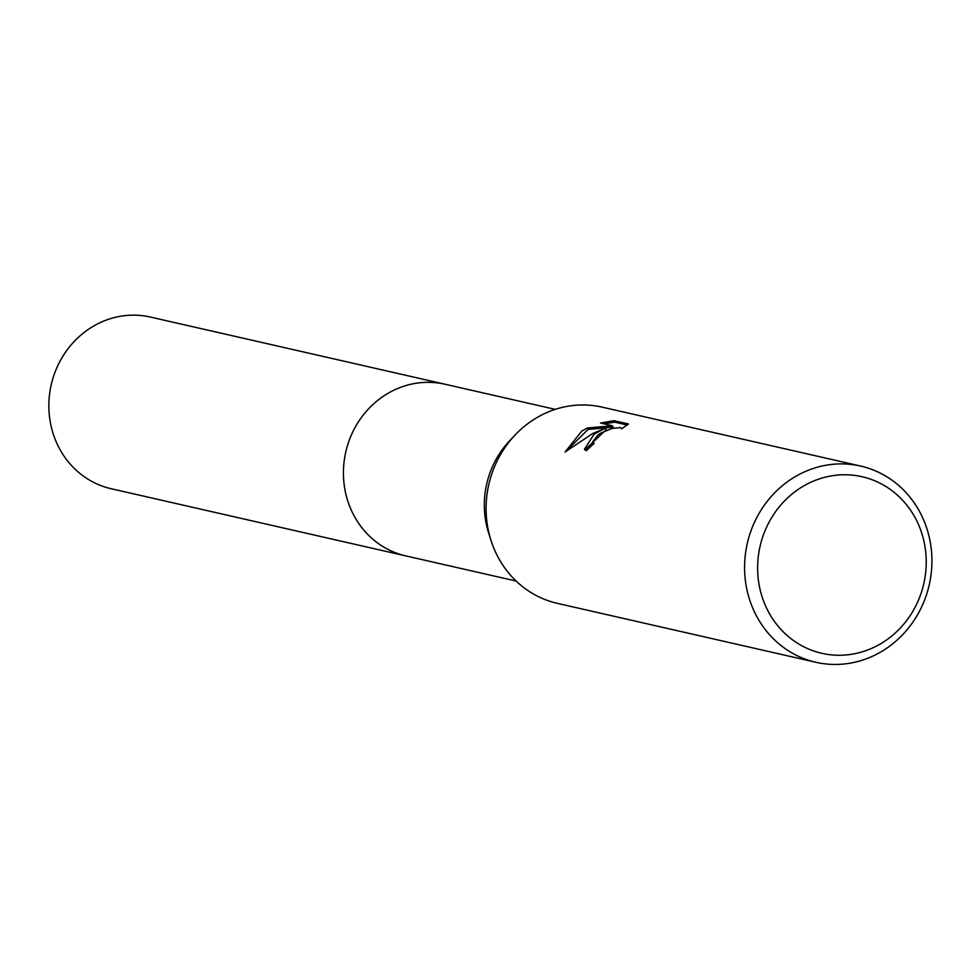 <?xml version="1.0" encoding="UTF-8"?>
<svg xmlns="http://www.w3.org/2000/svg" width="980" height="980" viewBox="0 0 980 980"><rect width="100%" height="100%" fill="white"/><g stroke="black" fill="none" stroke-linecap="round" stroke-linejoin="round"><path stroke-width="1.47" d="M406.921 556.15A88.053 81.634 -77.2 0 1 405.818 555.905A88.041 81.634 -77.2 0 1 344.25 485.247A88.041 81.634 -77.2 0 1 384.43 395.54A88.041 81.634 -77.2 0 1 444.957 384.221A88.053 81.634 -77.2 0 1 446.059 384.466M815.887 662.284L557.387 603.362A100.634 93.296 -77.2 0 1 490.968 540.311A100.634 93.296 -77.2 0 1 514.929 435.169A100.634 93.296 -77.2 0 1 532.936 420.077A100.634 93.296 -77.2 0 1 602.124 407.129L860.624 466.064A100.634 93.296 -77.2 0 1 931 546.816A100.634 93.296 -77.2 0 1 885.075 649.336A100.634 93.296 -77.2 0 1 815.887 662.284A100.634 93.296 -77.2 0 1 745.511 581.532A100.634 93.296 -77.2 0 1 791.436 479.012A100.634 93.296 -77.2 0 1 860.624 466.064M594.186 434.042L605.481 428.125L592.447 433.65L565.08 452.001L581.691 431.188L587.265 428.015L612.304 425.724L600.556 423.041L613.958 420.69L628.462 423.997L621.602 428.787L620.499 427.562L612.169 428.407L600.789 433.111L598.082 434.936L592.692 441.858L594.076 443.524A100.634 93.296 102.8 0 0 586.444 450.702L584.399 449.305L594.186 434.042M799.79 488.359A90.564 83.974 -77.2 0 1 914.952 517.366A90.564 83.974 -77.2 0 1 884.07 641.655A90.564 83.974 -77.2 0 1 768.908 612.659A90.564 83.974 -77.2 0 1 799.79 488.359M584.901 449.955L606.265 429.559L605.481 428.125M612.304 425.724L613.1 427.17L588.049 429.436L587.265 428.015M588.049 429.436L566.685 450.592M627.261 425.026L614.779 422.172L613.958 420.69M614.779 422.172L604.035 423.838M490.968 540.311L488.591 532.851A88.041 81.634 -77.2 0 1 509.563 440.865L514.929 435.169M444.957 384.209A88.053 81.634 -77.2 0 0 359.856 419.685A88.053 81.634 -77.2 0 0 354.393 516.387A88.053 81.634 -77.2 0 0 405.818 555.905L111.242 488.751A88.053 81.634 -77.2 0 1 59.817 449.232A88.053 81.634 -77.2 0 1 65.28 352.543A88.053 81.634 -77.2 0 1 150.393 317.055L555.268 409.371M592.876 442.74L593.562 443.977M405.818 555.893L516.129 581.042"/></g></svg>
